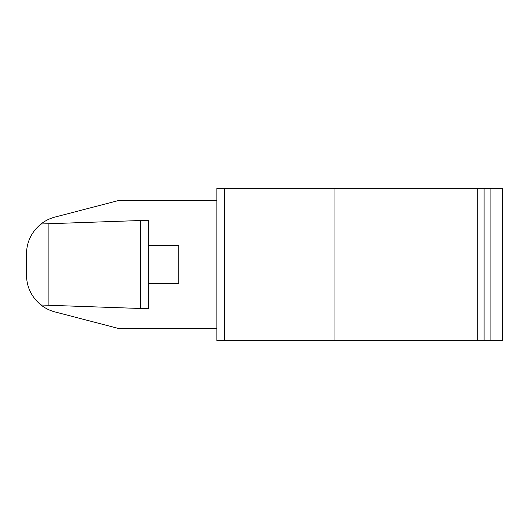 <?xml version="1.0" encoding="UTF-8"?>
<svg xmlns="http://www.w3.org/2000/svg" width="529" height="529" viewBox="0 0 529 529"><rect width="100%" height="100%" fill="white"/><g stroke="black" fill="none" stroke-linecap="round" stroke-linejoin="round"><path stroke-width="0.79" d="M216.89 328.297L117.861 328.297L54.937 311.912A38.088 38.088 0 0 1 41.004 305.002C31.588 297.238 26.741 287.254 26.45 275.054L26.45 253.946C26.741 241.746 31.588 231.762 41.004 223.998A38.088 38.088 0 0 1 54.937 217.088L117.861 200.703L216.89 200.703M484.075 340.676L484.075 188.324L216.89 188.324L216.89 340.676L502.55 340.676L502.55 188.324L490.099 188.324L490.099 340.676M484.075 188.324L490.099 188.324M41.004 223.998L148.332 220.249L148.332 245.456L178.802 245.456L178.802 283.544L148.332 283.544L148.332 308.751L41.004 305.002M148.332 245.456L148.332 283.544M140.674 220.52L140.674 308.48M224.508 188.324L224.508 340.676M477.218 188.324L477.218 340.676M334.963 188.324L334.963 340.676M48.906 223.721L48.906 305.279"/></g></svg>
